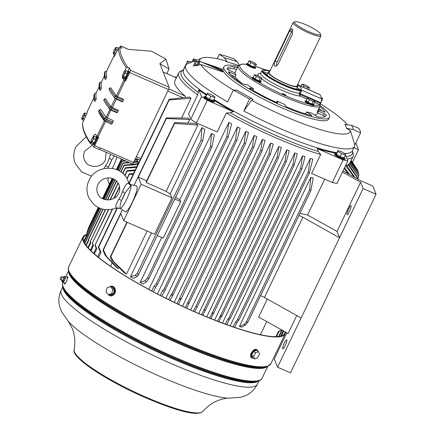 <?xml version="1.0" encoding="UTF-8"?>
<svg xmlns="http://www.w3.org/2000/svg" width="435" height="435" viewBox="0 0 435 435"><rect width="100%" height="100%" fill="white"/><g stroke="black" fill="none" stroke-linecap="round" stroke-linejoin="round"><path stroke-width="0.65" d="M65.065 283.223L64.956 283.941M67.974 277.062L67.566 277.595M284.974 331.731A111.469 19.548 -154.4 0 1 284.626 333.558A111.469 19.548 -154.4 0 1 194.467 311.661A111.469 19.548 -154.4 0 1 83.574 237.233A111.469 19.548 -154.4 0 1 86.788 234.829M87.027 234.334A112.083 19.657 25.6 0 0 83.02 236.966A112.083 19.657 25.6 0 0 194.521 311.808A112.083 19.657 25.6 0 0 285.181 333.824A112.083 19.657 25.6 0 0 285.534 332.041M110.533 295.903L115.585 291.749L112.447 286.241M256.672 349.495L254.285 349.528L250.745 353.693L251.397 357.809M347.097 159.047A96.69 16.954 25.6 0 0 353.117 156.399A96.69 16.954 25.6 0 0 353.03 153.006L352.301 151.032M260.418 334.716L266.72 321.563M296.741 315.522L288.133 333.487L258.64 317.061L267.28 299.024M239.38 326.446A96.69 16.954 25.6 0 0 241.784 327.115L245.579 324.956L247.934 322.014L246.286 322.063L309.671 189.763L310.813 177.36L239.38 326.446L244.035 324.483A109.952 19.281 25.6 0 0 245.579 324.956M247.934 322.014L310.867 190.666L313.211 178.024A96.69 16.954 -154.4 0 1 310.813 177.36M342.427 172.086L360.615 182.216L337.038 231.425L307.54 214.999A96.69 16.954 -154.4 0 1 300.009 213.335M307.54 214.999L324.695 179.187M311.601 173.44L320.682 154.485L318.284 151.418L317.197 148.542L343.123 159.922A110.849 19.439 25.6 0 0 347.81 160.852L336.984 183.45A110.849 19.439 -154.4 0 1 332.296 182.526L311.601 173.44M206.255 95.167A93.661 16.427 -154.4 0 1 198.877 89.855L201.557 96.646A110.849 19.439 25.6 0 0 207.321 100.306L233.247 111.686L230.262 112.774L226.271 113.035A96.69 16.954 25.6 0 0 320.682 154.485M226.271 113.035L217.19 131.99L196.495 122.904A110.849 19.439 -154.4 0 1 190.726 119.244L188.589 113.829L197.669 94.873L198.877 89.855M269.026 153.702L270.32 154.267L273.24 144.164A96.69 16.954 -154.4 0 1 271.946 143.599A96.69 16.954 -154.4 0 1 270.652 143.028L269.026 153.702L195.935 306.251L197.131 306.958A109.62 19.222 25.6 0 1 196.479 306.67A109.62 19.222 25.6 0 1 195.821 306.381L195.935 306.251M260.005 334.624L259.923 334.412A96.69 16.954 -154.4 0 1 258.754 334.352M348.859 164.821L349.501 163.489L358.761 176.773L358.005 178.355M358.761 176.773L349.854 163.087A96.69 16.954 -154.4 0 1 349.501 163.489M347.021 166.192L347.826 164.517L358.021 178.736L357.842 179.1M358.021 178.736L357.994 178.171L348.451 164.229A96.69 16.954 -154.4 0 1 347.826 164.517M355.009 177.523L346.162 164.985A96.69 16.954 -154.4 0 1 345.798 165.05M230.12 325.837L310.334 158.416L308.274 171.966L237.423 319.845L238.935 319.937L236.983 322.476L234.628 327.392M308.274 171.966L309.426 172.809L312.781 159.194A96.69 16.954 -154.4 0 1 310.334 158.416M222.437 323.053L302.575 155.795L300.661 168.247L228.989 317.838L227.717 319.246L225.373 324.14M300.661 168.247L301.83 169.074L305.055 156.654A96.69 16.954 -154.4 0 1 302.575 155.795M214.64 320.068L294.723 152.924L292.929 164.56L220.627 315.467L217.527 321.193M292.929 164.56L294.125 165.322L297.23 153.859A96.69 16.954 -154.4 0 1 294.723 152.924M206.739 316.887L286.779 149.83L285.077 160.906L212.323 312.749L213.721 313.108L286.306 161.608L289.313 150.836A96.69 16.954 -154.4 0 1 286.779 149.83M198.746 313.521L278.753 146.53L277.106 157.285L204.097 309.676L205.44 310.139L205.233 310.432A109.62 19.222 25.6 0 1 203.917 309.872L204.097 309.676M277.106 157.285L278.373 157.921L281.315 147.601A96.69 16.954 -154.4 0 1 278.753 146.53M351.208 160.379L356.482 168.361M351.154 160.504L357.891 170.558L351.192 160.423M357.891 170.558L357.69 170.977M350.871 161.086L358.717 172.717L358.348 173.489M358.717 172.717L350.98 160.858M350.338 162.097L358.989 174.767L358.451 175.892M358.989 174.767L350.784 162.103M283.734 331.04L281.374 335.978M281.412 335.961L283.767 331.057M283.158 330.72L280.526 336.206M280.749 336.157L283.31 330.801M345.553 165.561L354.079 177.007M282.532 330.372L281.483 330.714L278.699 336.521M281.483 330.714A109.62 19.222 25.6 0 0 281.929 330.589L282.549 330.377M279.107 336.467L281.929 330.589M309.426 172.809L238.935 319.937M237.423 319.845L235.482 321.971L233.127 326.881M235.482 321.971A109.62 19.222 25.6 0 0 236.983 322.476M228.989 317.838L230.479 317.99L301.83 169.074M227.717 319.246A109.62 19.222 25.6 0 0 229.163 319.769L230.479 317.99M226.814 324.662L229.163 319.769M220.627 315.467L222.067 315.723L294.125 165.322M219.865 316.316A109.62 19.222 25.6 0 0 221.257 316.843L222.067 315.723M218.919 321.726L221.257 316.843M209.599 318.056L212.323 312.749M285.077 160.906L286.306 161.608M211.932 313.189A109.62 19.222 25.6 0 0 213.275 313.727L213.721 313.108M210.942 318.594L213.275 313.727M203.917 309.872L201.59 314.733M278.373 157.921L205.44 310.139M202.906 315.288L205.233 310.432M190.66 309.976L270.652 143.028M183.418 70.122L181.428 70.785A96.69 16.954 25.6 0 0 178.725 72.841A96.69 16.954 25.6 0 0 197.669 94.873M185.511 97.451L185.082 96.037A96.69 16.954 -154.4 0 1 174.886 80.861L178.725 72.841M197.914 125.035A96.69 16.954 -154.4 0 1 195.304 123.328L174.62 122.61L146.1 182.134L146.263 182.542L166.126 191.373L197.914 125.035L174.576 123.442L174.62 122.61M172.004 197.816L154.539 234.269L123.67 220.719L141.136 184.266L172.004 197.816L170.161 193.939A96.69 16.954 -154.4 0 1 166.126 191.373M170.161 193.939L201.949 127.596L201.052 140.26L137.308 273.305L138.433 274.86L137.204 276.366L133.349 278.433A96.69 16.954 25.6 0 1 130.516 276.687L151.483 232.926M201.052 140.26L202.802 140.51L204.776 129.347A96.69 16.954 -154.4 0 1 201.949 127.596M174.761 199.029L180.715 201.644L179.791 199.747A96.69 16.954 -154.4 0 1 175.604 197.272M179.791 199.747L211.573 133.404L210.475 146.59L147.541 277.943L148.58 279.172L211.97 146.867L214.346 135.008A96.69 16.954 -154.4 0 1 211.573 133.404M147.541 277.943L144.871 280.744L140.146 282.494A96.69 16.954 25.6 0 0 142.914 284.099L146.611 281.711L148.58 279.172M140.146 282.494L161.733 237.428M147.133 231.018L126.482 274.121L113.269 261.256L110.833 256.487L110.251 256.96L126.933 222.149M113.269 261.256A109.952 19.281 25.6 0 1 111.833 260.25L123.872 272.413A96.69 16.954 25.6 0 0 126.482 274.121M118.826 267.389L118.249 268.585L106.412 256.318L103.427 249.924L102.981 250.207L122.338 209.806M106.412 256.318A109.952 19.281 25.6 0 1 105.292 255.47L116.194 267.123A96.69 16.954 25.6 0 0 118.249 268.585M146.715 180.857L138.314 177.11L166.36 118.57L189.682 119.5A96.69 16.954 -154.4 0 1 187.621 118.037L166.371 117.907L134.051 185.364M189.682 119.5L188.002 123.013M182.488 306.251L262.468 139.325L260.815 150.211L187.887 302.428L189.127 303.103L186.653 308.165M260.815 150.211L262.142 150.717L265.078 140.527A96.69 16.954 -154.4 0 1 262.468 139.325M174.228 302.341L254.203 135.421L252.49 146.758L177.05 303.69M252.49 146.758L253.844 147.199L256.84 136.688A96.69 16.954 -154.4 0 1 254.203 135.421M165.876 298.236L245.857 131.305L244.046 143.338L171.988 293.739L173.13 294.62L170.172 300.367M244.046 143.338L245.432 143.713L248.521 132.642A96.69 16.954 -154.4 0 1 245.857 131.305M157.426 293.924L237.423 126.96L235.487 139.95L164.136 288.867L165.235 289.846L161.825 296.191M235.487 139.95L236.906 140.26L240.115 128.368A96.69 16.954 -154.4 0 1 237.423 126.96M148.857 289.384L228.881 122.36L226.82 136.546L156.328 283.674L157.405 284.713L228.255 136.84L231.61 123.855A96.69 16.954 -154.4 0 1 228.881 122.36M169.144 99.289L169.188 99.941L191.025 98.315A96.69 16.954 -154.4 0 1 189.388 97.038L169.144 99.289L128.934 183.217M191.025 98.315L181.612 117.961M112.181 262.876L110.555 266.269M133.594 162.413L138.161 162.048A96.69 16.954 -154.4 0 1 137.89 161.374L133.893 161.782M138.161 162.048L137.329 163.788M134.616 160.27L137.58 160.036A96.69 16.954 -154.4 0 1 137.552 159.466L134.877 159.727M137.58 160.036L136.889 161.477M137.465 158.992L137.221 159.498M109.31 184.32L107.657 180.128L108.723 177.904M103.873 168.573L107.88 161.94L110.691 154.294M114.497 155.964L111.616 160.172L107.836 168.062M109.457 157.872L111.616 160.172A8.896 1.626 -66.3 0 1 108.326 167.04L105.656 165.8M124.992 77.957A3.284 0.598 -66.3 0 0 124.899 78.996L125.661 80.932L129.679 72.547L168.486 89.583A2.055 0.375 113.7 0 0 169.166 87.277L159.846 63.662L165.958 59.111L151.402 51.194L128.374 49.378L120.816 46.056L121.691 48.285L119.864 47.48L118.494 47.98L114.09 56.713M168.486 89.583L133.556 162.489A2.055 0.375 113.7 0 1 132.539 163.886L99.43 149.352M129.679 72.547A2.055 0.375 -66.3 0 0 130.359 70.242L129.483 68.018L127.711 71.71M124.736 70.943L126.286 67.719L127.651 67.213L129.483 68.018M118.13 111.191L118.315 110.267L111.099 106.928A387.319 67.925 -154.4 0 1 105.754 98.837L104.346 98.979L103.726 100.267A388.547 68.137 -154.4 0 0 108.358 107.401A388.547 68.137 -154.4 0 0 109.098 108.402L111.132 109.674L111.746 108.391L118.13 111.191L117.091 112.817L110.876 110.088L111.132 109.674M113.6 96.467L114.383 97.543A387.319 67.925 25.6 0 0 115.117 98.544L122.333 101.882L122.752 101.545L123.556 99.332L116.341 95.994A387.319 67.925 -154.4 0 1 110.996 87.903L109.582 88.044L108.968 89.333A388.547 68.137 -154.4 0 0 113.6 96.467A388.547 68.137 -154.4 0 0 114.334 97.467L116.373 98.74L116.988 97.456L123.366 100.251M125.661 80.932L123.986 80.024L116.341 95.994L114.954 96.178L116.988 97.456M91.073 141.206L90.377 142.664L90.447 143.632L92.698 144.784L93.579 147.008A2.055 0.375 -66.3 0 0 93.628 147.068A2.055 0.375 -66.3 0 0 94.645 145.671L98.658 137.286L96.989 136.378A387.319 67.925 -154.4 0 1 95.472 134.284L95.33 134.17M98.952 111.833L99.039 112.855A387.319 67.925 25.6 0 0 104.384 120.946L111.599 124.29L112.241 123.284M99.425 110.175A388.14 68.067 -154.4 0 0 104.791 118.298A1.849 0.326 -154.4 0 0 106.586 119.397L112.801 122.126L113.334 120.669L106.118 117.33A387.319 67.925 -154.4 0 1 100.773 109.239L99.425 110.175L99.055 110.011L98.533 111.104A388.547 68.137 -154.4 0 0 103.943 119.293A2.055 0.359 -154.4 0 0 105.939 120.517L106.461 119.424L112.839 122.224L112.317 123.317L105.939 120.517M133.556 162.489L100.289 147.884L99.169 149.504L93.628 147.068M90.377 142.664A387.319 67.925 -154.4 0 1 82.59 122.926L87.071 113.002A387.319 67.925 -154.4 0 1 87.228 111.648L87.239 111.626M93.302 136.557L93.601 136.356M95.472 134.284C94.993 133.904 94.313 134.567 93.433 136.28M108.358 107.401L109.141 108.478A387.319 67.925 25.6 0 0 109.876 109.479L110.876 110.088L106.586 119.397M122.409 76.511L122.469 77.93A387.319 67.925 25.6 0 0 123.986 80.024M114.911 55.419L114.231 55.294A387.319 67.925 25.6 0 0 114.073 56.648L114.149 56.686M104.688 78.496A388.547 68.137 -154.4 0 1 104.547 72.656L105.161 71.367A388.547 68.137 25.6 0 0 105.308 77.207L104.688 78.496L105.498 79.616L106.722 77.066A387.319 67.925 -154.4 0 1 106.58 71.258L106.586 71.242M101.48 88A387.319 67.925 -154.4 0 1 101.339 82.193L104.373 75.859L101.339 82.193L99.925 82.302A388.547 68.137 25.6 0 0 100.066 88.147L101.48 88L100.257 90.551L99.452 89.436L100.066 88.147M96.113 93.095L94.683 93.237A388.547 68.137 25.6 0 0 94.83 99.082L94.21 100.371L95.02 101.491L96.244 98.935A387.319 67.925 -154.4 0 1 96.102 93.128L99.131 86.799M84.243 113.247A3.23 0.593 -66.3 0 0 82.9 115.346A3.23 0.593 -66.3 0 0 81.862 118.211A3.23 0.593 -66.3 0 0 81.834 118.989A3.23 0.593 -66.3 0 0 82.161 118.972A3.23 0.593 -66.3 0 0 83.504 116.868A3.23 0.593 -66.3 0 0 84.542 114.008A3.23 0.593 -66.3 0 0 84.395 113.154A3.23 0.593 -66.3 0 0 84.243 113.247L85.293 113.024L84.542 114.008L84.803 115.438L85.934 115.933M85.293 113.024L86.864 113.709M84.803 115.438L83.504 116.868L83.215 118.75L82.161 118.972L82.123 119.641L83.808 120.381M81.834 118.989L82.123 119.641M83.215 118.75L84.352 119.244M120.816 46.056A2.055 0.375 -66.3 0 0 120.767 46.001A2.055 0.375 -66.3 0 0 119.75 47.399L119.734 47.431M106.591 71.226L105.172 71.324L104.558 72.602M106.722 77.066L105.308 77.207M101.355 82.161L99.93 82.258L99.316 83.536L99.925 82.302M99.452 89.436A388.547 68.137 -154.4 0 1 99.305 83.591L99.31 83.558M96.244 98.935L94.83 99.082M94.21 100.371A388.547 68.137 -154.4 0 1 94.063 94.525L94.08 94.477M115.677 47.632A3.23 0.593 -66.3 0 0 114.34 49.737A3.23 0.593 -66.3 0 0 113.301 52.597A3.23 0.593 -66.3 0 0 113.269 53.374A3.23 0.593 -66.3 0 0 113.6 53.358A3.23 0.593 -66.3 0 0 114.938 51.259A3.23 0.593 -66.3 0 0 115.976 48.394A3.23 0.593 -66.3 0 0 115.83 47.54A3.23 0.593 -66.3 0 0 115.677 47.632L116.732 47.41L115.976 48.394L116.237 49.824L114.938 51.259L114.65 53.135L115.786 53.635M116.237 49.824L117.374 50.324M116.732 47.41L118.418 48.149M114.65 53.135L113.6 53.358L113.557 54.027L115.242 54.766M113.269 53.374L113.557 54.027M165.958 59.111L169.052 69.067L159.846 63.662M166.877 73.607L169.052 69.067M125.003 77.963A4.105 0.75 -66.3 0 0 125.106 78.773L125.845 79.094A4.105 0.75 -66.3 0 0 127.879 76.304A4.105 0.75 -66.3 0 0 129.146 71.574L128.407 71.253A4.105 0.75 -66.3 0 0 127.743 71.726M125.106 78.773A4.105 0.75 -66.3 0 0 127.14 75.978A4.105 0.75 -66.3 0 0 128.407 71.253M124.84 70.851A3.23 0.593 -66.3 0 0 123.502 72.949A3.23 0.593 -66.3 0 0 122.463 75.815A3.23 0.593 -66.3 0 0 122.431 76.593A3.23 0.593 -66.3 0 0 122.762 76.576A3.23 0.593 -66.3 0 0 124.1 74.472A3.23 0.593 -66.3 0 0 125.139 71.612A3.23 0.593 -66.3 0 0 124.992 70.758A3.23 0.593 -66.3 0 0 124.84 70.851L125.894 70.628L125.139 71.612L125.4 73.042L124.1 74.472L123.812 76.353L125.525 77.104L125.296 77.289A3.404 0.62 -66.3 0 1 124.66 77.811L125.389 78.131A3.404 0.62 -66.3 0 0 127.145 75.657A3.404 0.62 -66.3 0 0 128.227 72.058L127.526 71.753M127.547 71.655L128.178 71.933M125.525 77.104L125.856 76.408A3.404 0.62 -66.3 0 0 126.781 74.488L127.216 73.287A3.404 0.62 -66.3 0 0 127.498 71.884L127.602 71.378L125.894 70.628M125.296 77.289L124.432 77.995L122.719 77.245L122.762 76.576L123.812 76.353M125.856 76.408L126.781 74.488M125.4 73.042L127.112 73.792M127.216 73.287L127.498 71.884M122.431 76.593L122.719 77.245M122.752 101.545L116.373 98.74M109.582 88.044A388.547 68.137 25.6 0 0 114.954 96.178M104.346 98.979A388.547 68.137 25.6 0 0 109.712 107.113L111.746 108.391M117.51 112.48L111.295 109.75M99.055 110.011A388.547 68.137 25.6 0 0 104.465 118.2A2.055 0.359 25.6 0 0 106.461 119.424M82.59 122.926L82.492 123.328C82.394 129.026 85.048 135.802 90.453 143.637M93.329 143.468L92.698 144.784M96.874 136.231A3.284 0.598 -66.3 0 0 96.276 137.324M93.569 143.572A4.105 0.75 -66.3 0 0 93.672 144.382L94.411 144.708A4.105 0.75 -66.3 0 0 96.439 141.919A4.105 0.75 -66.3 0 0 97.712 137.188L96.972 136.867A4.105 0.75 -66.3 0 0 96.304 137.34M93.672 144.382A4.105 0.75 -66.3 0 0 95.7 141.592A4.105 0.75 -66.3 0 0 96.972 136.867M93.405 136.465A3.23 0.593 -66.3 0 0 92.062 138.564A3.23 0.593 -66.3 0 0 91.024 141.429A3.23 0.593 -66.3 0 0 90.997 142.201A3.23 0.593 -66.3 0 0 91.323 142.191A3.23 0.593 -66.3 0 0 92.666 140.086A3.23 0.593 -66.3 0 0 93.704 137.226A3.23 0.593 -66.3 0 0 93.558 136.373A3.23 0.593 -66.3 0 0 93.405 136.465L94.455 136.237L93.704 137.226L93.965 138.656L92.666 140.086L92.378 141.962L94.09 142.718L93.857 142.903A3.404 0.62 -66.3 0 1 93.226 143.425L93.949 143.74A3.404 0.62 -66.3 0 0 95.711 141.272A3.404 0.62 -66.3 0 0 96.787 137.672L96.091 137.368M96.108 137.27L96.739 137.547M94.09 142.718L94.422 142.022A3.404 0.62 -66.3 0 0 95.341 140.103L95.776 138.901A3.404 0.62 -66.3 0 0 96.064 137.498L96.168 136.987L94.455 136.237M93.857 142.903L92.998 143.61L91.285 142.859L91.323 142.191L92.378 141.962M94.422 142.022L95.341 140.103M93.965 138.656L95.673 139.407M95.776 138.901L96.064 137.498M90.997 142.201L91.285 142.859M141.136 184.266L138.314 177.11M103.427 249.924L120.848 213.563L123.67 220.719M127.221 222.274L110.833 256.487M111.833 260.25L110.251 256.96M105.292 255.47L102.981 250.207M166.36 118.57L166.371 117.907M128.613 182.499L130.582 184.614L136.595 185.914A14.165 2.588 113.7 0 1 137.02 186.338A14.165 2.588 113.7 0 1 132.735 201.351A14.165 2.588 113.7 0 1 125.215 211.834L120.457 208.479L116.477 208.06C103.802 212.073 94.444 208.311 88.403 196.772C86.326 191.231 86.538 185.745 89.034 180.318C95.858 163.897 122.485 164.332 128.118 181.096L128.613 182.499L128.347 183.113L131.011 185.99C129.271 187.36 127.205 189.899 124.807 193.602L121.517 200.47C120.087 204.76 119.685 207.375 120.316 208.316L120.316 208.316A12.919 2.36 -66.3 0 0 126.59 199.496A12.919 2.36 -66.3 0 0 131.011 185.99L131.533 185.125L130.462 184.592M116.422 207.908L116.428 207.984C115.063 207.294 115.873 204.379 118.847 199.235L121.077 195.375L122.648 191.302C124.573 186.207 126.471 183.478 128.347 183.113M122.648 191.302L124.807 193.602A8.896 1.626 -66.3 0 1 121.517 200.47L118.847 199.235M116.428 207.984L120.316 208.316M130.516 276.687L135.35 275.279L137.308 273.305M138.433 274.86L202.802 140.51M180.715 201.644L163.255 238.097L157.301 235.482M210.475 146.59L211.97 146.867M144.871 280.744A109.952 19.281 25.6 0 0 146.611 281.711M135.35 275.279A109.952 19.281 25.6 0 0 137.204 276.366M174.576 123.442L146.263 182.542M262.142 150.717L189.127 303.103M188.98 303.315A109.62 19.222 25.6 0 1 187.637 302.706L185.315 307.556M187.637 302.706L187.887 302.428M179.9 298.258L181.096 299.035L180.764 299.503A109.62 19.222 25.6 0 1 179.372 298.845M253.844 147.199L181.096 299.035M178.442 304.353L180.764 299.503M245.432 143.713L173.13 294.62M171.988 293.739L171.026 294.794L168.704 299.644M171.026 294.794A109.62 19.222 25.6 0 0 172.494 295.517M236.906 140.26L165.235 289.846M164.136 288.867L162.598 290.547L160.27 295.398M162.598 290.547A109.62 19.222 25.6 0 0 164.153 291.341M151.755 290.939L154.082 286.083L156.328 283.674M226.82 136.546L228.255 136.84M154.082 286.083A109.62 19.222 25.6 0 0 155.735 286.964L157.405 284.713M153.408 291.82L155.735 286.964M98.593 257.428L101.012 252.376L98.701 247.069L117.526 207.767M169.188 99.941L129.141 183.532M117.135 207.843L98.294 247.167L100.137 251.647L97.712 256.71M100.137 251.647A109.62 19.222 25.6 0 0 101.012 252.376M98.294 247.167L98.701 247.069M133.572 173.532L129.173 173.908L126.928 178.595M112.17 209.398L94.999 245.237L96.14 248.146L93.683 253.279M129.173 173.908L129.195 174.478L133.219 174.266M94.999 245.237L112.502 209.327M129.195 174.478L127.085 178.883M96.14 248.146A109.62 19.222 25.6 0 0 96.82 248.766L95.33 245.161M94.368 253.888L96.82 248.766M135.318 169.889L127.063 170.667L124.763 175.468M119.478 186.495L113.763 198.431M108.304 209.817L92.28 243.268L92.932 244.987L90.426 250.217M127.063 170.667L127.112 171.183L134.932 170.694M92.28 243.268L108.603 209.811M127.112 171.183L124.948 175.696M119.56 186.947L114.177 198.186M92.932 244.987A109.62 19.222 25.6 0 0 93.443 245.519L92.563 243.295M90.948 250.734L93.443 245.519M136.9 166.589L125.334 167.758L122.665 173.32M118.054 182.945L109.99 199.785M105.254 209.659L90.355 241.381L105.536 209.692M87.875 247.51L90.447 242.143L90.121 241.251M125.334 167.758L125.41 168.214L136.492 167.437M125.41 168.214L122.871 173.505M118.222 183.217L110.316 199.719M90.447 242.143A109.62 19.222 25.6 0 0 90.823 242.6L90.355 241.381M88.261 247.945L90.823 242.6M138.286 163.685L123.975 165.169L120.778 171.836M116.411 180.949L107.309 199.953M102.867 209.23L88.506 239.196L88.903 239.995A109.62 19.222 25.6 0 1 88.658 239.598L88.506 239.196M88.658 239.598L85.983 245.171M123.975 165.169L124.078 165.566L137.89 164.517M124.078 165.566L121.001 171.988M116.613 181.15L107.597 199.964M103.128 209.289L88.691 239.429M86.25 245.53L88.903 239.995M128.918 162.293L122.98 162.907L119.185 170.825M114.905 179.758L105.357 199.692M101.04 208.702L87.44 237.086L87.674 237.689A109.62 19.222 25.6 0 1 87.538 237.347L87.44 237.086M87.538 237.347L84.705 243.252M122.98 162.907L123.11 163.245L129.858 162.706M123.11 163.245L119.418 170.96M115.128 179.905L105.623 199.747M101.295 208.784L87.571 237.423M84.874 243.535L87.674 237.689M84.064 242.05L99.898 208.278M125.236 160.678L122.262 160.972L118.113 170.259M113.856 179.144L104.172 199.36M122.425 161.254L125.905 160.972M87.038 235.487L83.982 241.871M99.648 208.18L86.962 235.275M122.262 160.972L117.874 170.139M113.617 179.024L103.916 199.268M122.181 159.335L116.95 169.726M112.687 178.627L102.981 198.882M98.723 207.767L86.859 232.529L87.228 233.981L83.732 241.284M87.212 233.943L83.716 241.24M121.914 159.362L117.194 169.829M112.937 178.725L103.225 198.991M98.968 207.881L86.891 233.078M87.506 231.181L98.484 207.647M121.724 159.139L116.705 169.623M112.431 178.54L102.742 198.762M98.245 207.533L87.375 230.833M121.479 159.031L116.455 169.519M112.176 178.453L102.502 198.643M98.201 207.506L88.463 227.94M121.436 159.009L116.406 169.503M112.127 178.437L102.459 198.616M176.827 76.816L174.614 77.006M174.658 77.028L176.817 76.832M108.527 294.767A4.926 4.007 -78.8 0 0 110.447 295.887A4.926 4.007 -78.8 0 0 115.357 291.706A4.926 4.007 -78.8 0 0 112.355 286.225A4.926 4.007 -78.8 0 0 109.511 286.921M112.241 287.138A4.007 3.262 101.2 0 1 114.623 291.553A4.007 3.262 101.2 0 1 110.909 295.028L108.407 294.74L111.768 293.473L112.768 289.395L110.408 286.583L107.048 287.85L106.048 291.928L108.407 294.74M110.408 286.583L112.051 286.91L114.41 289.721L113.41 293.799L110.572 294.87M114.177 289.438A4.007 3.262 -78.8 0 0 112.284 287.187M113.508 293.391A4.007 3.262 -78.8 0 0 114.313 290.129M110.555 294.963A4.007 3.262 -78.8 0 0 113.073 293.924M114.41 289.721L112.768 289.395M113.41 293.799L111.768 293.473M62.934 282.108A3.078 0.566 -66.3 0 0 63.01 282.315A3.078 0.566 -66.3 0 0 63.031 282.331A3.078 0.566 -66.3 0 0 64.755 279.808A3.078 0.566 -66.3 0 0 65.533 276.703A3.078 0.566 -66.3 0 0 65.506 276.693A3.078 0.566 -66.3 0 0 65.353 276.714M60.318 278.416L60.813 277.345L60.318 278.416M60.139 278.797L61.009 276.975L60.139 278.797L60.764 279.863A1.745 0.321 113.7 0 1 60.753 279.841M60.96 276.948L62.156 276.693A1.745 0.321 113.7 0 1 62.227 276.72A1.745 0.321 113.7 0 1 62.238 276.742A1.745 0.321 113.7 0 1 61.765 278.476A1.745 0.321 113.7 0 1 60.835 279.895A1.745 0.321 113.7 0 1 60.764 279.863M62.227 276.72L63.825 277.421A1.745 0.321 113.7 0 1 63.901 277.476A1.745 0.321 113.7 0 1 63.347 279.384A1.745 0.321 113.7 0 1 62.428 280.597A1.745 0.321 113.7 0 1 62.417 280.575M64.173 277.753L64.298 278.389L63.717 279.014A2.762 0.506 -66.3 0 0 64.173 277.753L64.364 276.818A2.762 0.506 -66.3 0 0 64.228 276.486L63.809 276.829A2.762 0.506 -66.3 0 0 63.407 277.427M63.717 279.014L62.993 281.124L63.624 281.701A2.762 0.506 -66.3 0 0 64.211 280.776L64.826 279.498A2.762 0.506 -66.3 0 0 65.283 278.237L65.473 277.307A2.762 0.506 113.7 0 0 65.457 277.09L65.37 276.774M62.151 280.292L61.96 281.228A2.762 0.506 -66.3 0 0 61.977 281.445A2.762 0.506 -66.3 0 0 61.987 281.478A2.762 0.506 -66.3 0 0 62.091 281.559L62.515 281.217A2.762 0.506 -66.3 0 0 63.102 280.292M62.091 281.559L62.722 282.141L63.619 281.701M65.342 276.671L65.473 277.307L65.342 276.671L64.706 276.394L64.364 276.818M65.283 278.242L64.826 279.498M64.298 278.389L64.935 278.666M64.211 280.776L63.624 281.401M62.993 281.124L62.515 281.217M62.091 281.864L61.96 281.228L62.091 281.864M64.228 276.486L64.706 276.394M257.596 350.985A4.926 2.735 122.4 0 0 256.77 349.555A4.926 2.735 122.4 0 0 254.497 349.664A4.926 2.735 122.4 0 0 251.017 353.867A4.926 2.735 122.4 0 0 251.49 357.869A4.926 2.735 122.4 0 0 253.137 358.01M251.724 355.438L253.643 356.477L254.627 358.957L252.61 357.673L251.724 355.438A4.007 2.224 122.4 0 0 252.414 357.374L251.979 357.097A4.007 2.224 -57.6 0 1 252.251 352.519A4.007 2.224 -57.6 0 1 256.28 350.327L256.345 350.371M251.626 355.194L253.578 351.502L256.514 350.3L258.537 351.583L255.595 352.785L253.643 356.477M253.382 351.871A4.007 2.224 122.4 0 0 251.816 354.824M256.22 350.42A4.007 2.224 122.4 0 0 253.871 351.382M254.627 358.957L257.569 357.755L259.521 354.063L258.537 351.583M253.578 351.502L255.595 352.785M191.982 61.977A110.849 19.439 25.6 0 0 187.528 61.096L188.426 63.379M183.162 70.209L187.528 61.096M205.576 96.543A5.747 1.006 25.6 0 0 204.075 96.543A5.747 1.006 25.6 0 0 206.407 98.647A5.747 1.006 25.6 0 0 211.731 101.148A5.747 1.006 25.6 0 0 214.439 101.513A5.747 1.006 25.6 0 0 213.498 100.338M206.174 97.228L205.853 97.897A4.393 0.772 25.6 0 0 210.159 100.273A4.393 0.772 25.6 0 0 213.221 100.925L213.569 100.197A4.393 0.772 25.6 0 0 213.58 100.126M207.229 93.144L207.103 94.036L210.883 96.276L214.781 97.625L214.901 96.728L211.127 94.493L207.229 93.144L205.798 96.298A4.393 0.772 25.6 0 0 205.646 96.401L205.293 97.13A4.393 0.772 25.6 0 0 205.673 97.744L205.978 97.114M204.075 96.543L203.901 96.907A5.747 1.006 25.6 0 0 206.233 99.011A5.747 1.006 25.6 0 0 211.557 101.513A5.747 1.006 25.6 0 0 214.265 101.877L214.439 101.513M233.247 111.686A93.661 16.427 -154.4 0 1 213.623 100.034M207.321 100.306L196.495 122.904M190.726 119.244L201.557 96.646M336.554 153.316A93.661 16.427 -154.4 0 1 333.449 152.756A93.661 16.427 -154.4 0 1 317.197 148.542M191.395 62.205A5.747 1.006 25.6 0 0 190.579 62.341A5.747 1.006 25.6 0 0 190.579 62.531M192.096 61.933L193.455 58.926L193.918 60.084L193.249 61.476M196.979 60.003L193.455 58.926M193.918 60.084L195.103 60.742M355.808 142.93L358.494 149.749L353.862 147.715M352.491 162.288L358.494 149.749M347.81 160.852L345.466 154.903M260.527 295.74A4.105 0.718 25.6 0 1 262.512 296.474A4.105 0.718 25.6 0 1 264.453 297.442L301.123 317.974L277.546 367.183L290.482 372.866L376.058 194.249L372.811 186.028L360.838 180.77L343.019 170.846M277.546 367.183L274.3 358.962L286.85 332.775M344.139 168.514L348.234 173.75M275.91 336.685L278.541 331.193L282.07 330.111M349.713 174.576L344.58 167.595M278.541 331.193A109.62 19.222 25.6 0 0 279.183 331.133L282.195 330.181M276.529 336.674L279.183 331.133M337.038 231.425L339.545 237.782L363.122 188.572L376.058 194.249M298.948 215.542A4.105 0.718 -154.4 0 1 300.933 216.282A4.105 0.718 -154.4 0 1 302.874 217.244L339.545 237.782L301.123 317.974M360.615 182.216L363.122 188.572M346.945 214.569A4.926 0.903 113.7 0 1 348.397 209.431A4.926 0.903 113.7 0 1 351.023 205.684A4.926 0.903 113.7 0 1 351.137 205.82A4.926 0.903 113.7 0 1 349.686 210.959A4.926 0.903 113.7 0 1 347.059 214.705A4.926 0.903 113.7 0 1 346.945 214.569M282.674 348.712A4.926 0.903 113.7 0 1 284.126 343.574A4.926 0.903 113.7 0 1 286.752 339.827A4.926 0.903 113.7 0 1 286.866 339.963A4.926 0.903 113.7 0 1 285.414 345.102A4.926 0.903 113.7 0 1 282.793 348.848A4.926 0.903 113.7 0 1 282.674 348.712M332.296 182.526L343.123 159.922M336.25 153.908A5.747 1.006 25.6 0 0 334.743 153.914L334.569 154.278A5.747 1.006 25.6 0 0 336.907 156.377A5.747 1.006 25.6 0 0 342.231 158.878A5.747 1.006 25.6 0 0 344.939 159.243L345.113 158.878A5.747 1.006 25.6 0 0 344.172 157.709M334.743 153.914A5.747 1.006 25.6 0 0 337.081 156.013A5.747 1.006 25.6 0 0 342.405 158.514A5.747 1.006 25.6 0 0 345.113 158.878M336.842 154.594L336.527 155.262A4.393 0.772 25.6 0 0 340.833 157.639A4.393 0.772 25.6 0 0 343.889 158.291L344.237 157.562A4.393 0.772 25.6 0 0 344.254 157.492M337.897 150.51L337.777 151.402L341.551 153.642L345.455 154.99L345.575 154.099L341.796 151.858L337.897 150.51L336.467 153.664A4.393 0.772 25.6 0 0 336.315 153.767L335.967 154.496A4.393 0.772 25.6 0 0 336.347 155.116L336.652 154.479M336.315 153.767A4.393 0.772 25.6 0 0 336.413 154.082L337.391 154.92A4.393 0.772 25.6 0 0 339.142 155.958L341.198 156.921A4.393 0.772 25.6 0 0 343.014 157.546L344.058 157.905L345.455 154.99M337.391 154.92L339.142 155.958M336.467 153.664L336.413 154.082M341.198 156.921L343.014 157.546M337.777 151.402L336.38 154.322M341.551 153.642L340.154 156.556M244.035 324.483L246.286 322.063M310.867 190.666L309.671 189.763M217.152 58.741L219.305 54.255L224.27 57.724A85.396 14.975 -154.4 0 1 237.358 61.732L233.649 58.643A93.607 16.416 25.6 0 0 219.305 54.255M360.593 132.941A93.607 16.416 25.6 0 0 358.777 128.33L351.502 125.302A85.396 14.975 -154.4 0 1 353.16 129.51L360.593 132.941L354.829 144.969A93.607 16.416 25.6 0 1 354.536 146.318L352.377 150.825A93.607 16.416 -154.4 0 1 344.476 153.446M249.554 98.946L251.865 98.495A85.396 14.975 -154.4 0 1 237.118 90.284L233.388 89.942A93.607 16.416 25.6 0 0 249.554 98.946L243.79 110.974A93.607 16.416 25.6 0 0 335.858 147.628A93.607 16.416 25.6 0 0 354.536 146.318M233.388 89.942L227.625 101.969A93.607 16.416 25.6 0 1 185.696 65.424L183.336 70.209M238.565 65.457A78.778 13.817 -154.4 0 0 227.516 62.102L224.585 60.525A83.346 14.616 25.6 0 0 216.423 58.594A83.346 14.616 25.6 0 0 201.786 58.111L187.936 63.57A93.607 16.416 25.6 0 0 185.696 65.424M201.786 58.111A83.346 14.616 25.6 0 0 199.534 61.253A3.078 0.566 -66.3 0 1 199.687 61.232L221.861 70.965A3.078 0.566 113.7 0 1 221.926 71.661M201.807 62.161L221.627 68.877L222.845 71.971L200.758 64.467A83.346 14.616 25.6 0 0 233.339 90.05M200.758 64.467L193.205 66.049L194.69 63.972M221.627 68.877L221.154 69.861A6.568 1.202 -66.3 0 0 220.844 70.519M243.79 110.974L251.517 100.316L252.969 99.713L251.865 98.495M251.517 100.316A83.346 14.616 25.6 0 0 333.487 132.947A83.346 14.616 25.6 0 0 350.382 130.582L354.829 144.969M329.512 117.298L328.642 119.119A58.507 10.261 -154.4 0 1 316.968 119.94A58.507 10.261 -154.4 0 1 256.084 95.232A58.507 10.261 -154.4 0 1 223.117 68.561L223.992 66.74A58.507 10.261 25.6 0 0 256.96 93.405A58.507 10.261 25.6 0 0 317.838 118.119A58.507 10.261 25.6 0 0 329.512 117.298A58.507 10.261 25.6 0 0 320.04 105.455M238.021 66.43A58.507 10.261 25.6 0 0 235.661 65.924A58.507 10.261 25.6 0 0 223.992 66.74M318.545 111.208L324.298 113.736A2.055 0.359 -154.4 0 1 326.348 115.079A54.81 9.613 -154.4 0 1 326.179 115.705A54.81 9.613 -154.4 0 1 318.735 117.037A2.055 0.359 -154.4 0 1 318.605 117.015A2.055 0.359 -154.4 0 1 315.995 115.868L311.362 112.926A45.985 8.064 -154.4 0 1 309.046 112.529A45.985 8.064 -154.4 0 1 306.441 111.953L311.074 114.894A2.055 0.359 -154.4 0 1 311.754 115.552A2.055 0.359 -154.4 0 1 311.34 115.579A2.055 0.359 -154.4 0 1 311.188 115.547A54.81 9.613 -154.4 0 1 287.763 107.45A2.055 0.359 -154.4 0 1 285.501 106.064L284.887 104.509A45.985 8.064 -154.4 0 1 277.128 101.105L277.742 102.655A2.055 0.359 -154.4 0 1 277.742 102.731A2.055 0.359 -154.4 0 1 277.334 102.763A2.055 0.359 -154.4 0 1 275.861 102.225A54.81 9.613 -154.4 0 1 250.337 88.827A2.055 0.359 -154.4 0 1 249.478 88.06A2.055 0.359 -154.4 0 1 249.886 88.033L253.648 88.778A45.985 8.064 -154.4 0 1 247.591 84.934L243.828 84.189A2.055 0.359 -154.4 0 1 241.05 82.933A54.81 9.613 -154.4 0 1 228.386 72.074A2.055 0.359 -154.4 0 1 228.348 71.933A2.055 0.359 -154.4 0 1 230.006 72.34L235.939 74.945A45.985 8.064 -154.4 0 1 235.139 72.911L229.207 70.307A2.055 0.359 -154.4 0 1 227.157 68.958A54.81 9.613 -154.4 0 1 227.32 68.338A54.81 9.613 -154.4 0 1 234.764 67.006A2.055 0.359 -154.4 0 1 237.26 68.023M319.801 106.597A54.81 9.613 -154.4 0 1 325.119 111.964A2.055 0.359 -154.4 0 1 325.157 112.105A2.055 0.359 -154.4 0 1 324.749 112.132A2.055 0.359 -154.4 0 1 323.499 111.703L318.518 109.517M351.502 125.302L344.884 124.443A78.778 13.817 -154.4 0 1 346.418 128.32L350.382 130.582M347.478 124.78A83.346 14.616 25.6 0 0 320.301 103.775M227.516 62.102L224.27 57.724M237.358 61.732L239.109 64.929M353.16 129.51L346.418 128.32M318.463 109.392A45.985 8.064 25.6 0 1 318.572 111.159A45.985 8.064 25.6 0 1 317.126 112.186L319.747 106.722L320.35 103.416L313.537 100.42M318.572 111.159L317.349 113.709A45.985 8.064 -154.4 0 1 314.57 114.965M299.71 85.684L320.035 94.645A3.284 0.598 113.7 0 1 320.111 94.738L321.791 98.995A3.284 0.598 113.7 0 1 320.698 102.682L320.35 103.416M321.242 97.598L322.455 98.131L322.259 99.947L320.106 103.998M320.551 102.997L320.861 103.138M321.764 99.729L322.259 99.947M313.82 105.063C316.762 105.482 318.801 105.39 319.926 104.786L314.57 102.437M308.475 98.196L300.433 94.667L300.025 96.053L306.909 99.077M314.13 105.08L313.956 105.449A4.926 0.865 -154.4 0 1 309.97 104.482A4.926 0.865 -154.4 0 1 309.274 104.161A4.926 0.865 -154.4 0 1 305.065 101.192L305.245 100.822A4.926 0.865 25.6 0 0 310.144 104.112A4.926 0.865 25.6 0 0 314.13 105.08A4.926 0.865 25.6 0 0 313.515 104.231M261.076 81.791L260.902 82.155A4.926 0.865 -154.4 0 1 257.596 81.475A4.926 0.865 -154.4 0 1 256.916 81.187A4.926 0.865 -154.4 0 1 252.006 77.925A4.926 0.865 -154.4 0 1 252.017 77.898L252.191 77.533A4.926 0.865 25.6 0 0 257.09 80.823A4.926 0.865 25.6 0 0 261.076 81.791A4.926 0.865 25.6 0 0 260.467 80.943M255.595 67.903L255.421 68.268A4.926 0.865 -154.4 0 1 251.435 67.3A4.926 0.865 -154.4 0 1 246.667 64.396A4.926 0.865 -154.4 0 1 246.536 64.01L246.71 63.646A4.926 0.865 25.6 0 0 251.609 66.936A4.926 0.865 25.6 0 0 255.595 67.903A4.926 0.865 25.6 0 0 254.986 67.055M284.311 95.031A2.055 0.359 -154.4 0 1 282.266 93.661A2.055 0.359 -154.4 0 1 283.93 94.063A2.055 0.359 -154.4 0 1 285.969 95.434A2.055 0.359 -154.4 0 1 284.311 95.031M303.179 87.245L303.858 85.836L307.659 87.576L309.492 87.707L307.523 86.103L303.722 84.363L301.89 84.232L303.858 85.836M307.012 88.925L307.659 87.576M300.917 86.255L301.89 84.232M308.578 89.615L309.492 87.707M299.971 85.836L299.465 85.505M297.594 84.553A20.733 3.638 -154.4 0 1 301.21 88.952A20.733 3.638 -154.4 0 1 284.441 84.874A20.733 3.638 -154.4 0 1 263.817 71.03A20.733 3.638 -154.4 0 1 269.852 71.188M301.319 91.785L300.737 90.746L301.58 90.121L301.319 91.785L299.889 93.547L320.698 102.682M261.674 78.811A24.632 4.317 -154.4 0 0 300.025 96.053L299.03 93.275L300.737 90.746A22.582 3.958 25.6 0 1 276.943 82.09A22.582 3.958 25.6 0 1 261.979 70.6L260.755 73.151A22.582 3.958 -154.4 0 0 275.214 84.374A22.582 3.958 -154.4 0 0 299.03 93.275L299.889 93.547L300.433 94.667M267.786 73.118A20.733 3.638 25.6 0 0 264.366 72.64M299.617 89.528A20.733 3.638 25.6 0 0 297.371 87.381M266.258 74.499A17.449 3.061 -154.4 0 1 267.188 74.369M296.811 88.561A17.449 3.061 -154.4 0 1 297.252 89.273M306.256 100.762A4.926 0.865 25.6 0 0 305.245 100.822M306.142 101.35L306.061 101.311A4.007 0.701 -154.4 0 1 306.071 101.219L306.283 100.779M314.973 101.594L313.564 104.128A4.007 0.701 25.6 0 0 313.564 104.128L312.102 104.025A4.007 0.701 25.6 0 0 313.564 104.139L313.303 104.688A4.007 0.701 -154.4 0 1 309.834 103.796A4.007 0.701 -154.4 0 1 306.104 101.431L307.366 98.12L309.334 99.724L313.14 101.458L314.973 101.594L313.004 99.99L309.203 98.25L307.366 98.12M306.061 101.311L306.305 100.8M308.491 102.448A4.007 0.701 25.6 0 0 311.536 103.84L308.116 102.274L306.452 100.92M306.37 100.882A4.007 0.701 25.6 0 0 307.915 102.116M312.102 104.025L311.536 103.84M308.116 102.274L309.334 99.724M311.917 104.014L313.14 101.458M253.208 77.473A4.926 0.865 25.6 0 0 252.191 77.533M253.094 78.061L253.007 78.023A4.007 0.701 -154.4 0 1 253.018 77.93L253.23 77.49M260.511 80.85A4.007 0.701 25.6 0 0 260.516 80.839L259.048 80.736A4.007 0.701 25.6 0 0 260.511 80.85L260.25 81.394A4.007 0.701 -154.4 0 1 256.78 80.508A4.007 0.701 -154.4 0 1 253.056 78.137L254.312 74.825L256.286 76.429L260.087 78.169L261.919 78.3L259.951 76.696L256.15 74.961L254.312 74.825M253.007 78.023L253.252 77.512M255.443 79.159A4.007 0.701 25.6 0 0 258.482 80.546L255.062 78.985L256.286 76.429M253.317 77.593A4.007 0.701 25.6 0 0 254.867 78.822L253.398 77.631M259.048 80.736L260.087 78.169M258.863 80.72L258.482 80.546M261.919 78.3L260.516 80.839M247.727 63.586A4.926 0.865 25.6 0 0 246.71 63.646M247.613 64.173L247.526 64.135A4.007 0.701 -154.4 0 1 247.537 64.043L247.749 63.602M255.03 66.963A4.007 0.701 25.6 0 0 255.035 66.952L253.567 66.849A4.007 0.701 25.6 0 0 255.03 66.963L254.769 67.507A4.007 0.701 -154.4 0 1 251.299 66.62A4.007 0.701 -154.4 0 1 247.575 64.255L248.836 60.943L250.805 62.548L254.605 64.282L256.438 64.413L254.47 62.809L250.669 61.074L248.836 60.943M247.526 64.135L247.776 63.624M249.962 65.272A4.007 0.701 25.6 0 0 253.001 66.658L249.581 65.098L247.917 63.744M247.836 63.706A4.007 0.701 25.6 0 0 249.385 64.935M253.567 66.849L254.605 64.282M255.035 66.952L256.438 64.413M253.382 66.832L253.001 66.658M249.581 65.098L250.805 62.548M235.939 74.945L235.069 76.767L230.914 74.945M242.322 83.64A45.985 8.064 -154.4 0 1 235.069 76.767M253.648 88.778L252.904 90.333M276.464 102.486L277.128 101.105M306.441 111.953L305.571 113.78A45.985 8.064 -154.4 0 1 302.417 112.942M305.571 113.78L306.104 114.117M236.39 69.845A2.055 0.359 25.6 0 0 233.894 68.828A54.81 9.613 25.6 0 0 227.374 69.252M321.715 110.92A54.81 9.613 25.6 0 0 318.931 108.418M325.255 116.607A2.055 0.359 25.6 0 0 323.428 115.558L317.675 113.029M198.49 65.266A3.078 0.566 -66.3 0 0 199.486 62.917A3.078 0.566 -66.3 0 0 199.687 61.232M199.067 63.88A2.762 0.506 -66.3 0 0 199.496 62.645L198.463 65.179A2.762 0.506 113.7 0 1 198.403 65.293M199.496 62.645L199.649 61.775A2.762 0.506 -66.3 0 0 199.632 61.629A2.762 0.506 -66.3 0 0 199.621 61.585M198.866 60.895L198.545 61.286A2.762 0.506 -66.3 0 0 198.371 61.03L199.502 61.172L199.649 61.775L199.502 61.172M198.371 61.03L197.92 61.455A2.762 0.506 -66.3 0 0 197.588 61.966M198.545 61.286L198.539 62.76L199.176 63.037M196.642 65.777L196.756 65.669A2.762 0.506 -66.3 0 0 197.05 65.239A2.762 0.506 -66.3 0 0 197.359 64.69L197.381 65.593M197.359 64.69L197.958 63.396A2.762 0.506 -66.3 0 0 198.387 62.156M198.539 62.76L197.958 63.396M197.251 65.533L196.756 65.669M196.142 65.892A2.762 0.506 -66.3 0 1 196.136 65.843L196.288 64.967A2.762 0.506 -66.3 0 1 196.332 64.826M195.141 61.487L196.332 61.232A1.745 0.321 113.7 0 1 196.408 61.259L198.007 61.96A1.745 0.321 113.7 0 1 197.941 62.879A1.745 0.321 113.7 0 1 197.153 64.619A1.745 0.321 113.7 0 1 196.609 65.136L195.01 64.434A1.745 0.321 113.7 0 1 194.945 64.402L194.32 63.352L195.141 61.487L194.32 63.352M196.408 61.259A1.745 0.321 113.7 0 1 196.223 62.314A1.745 0.321 113.7 0 1 195.494 63.891A1.745 0.321 113.7 0 1 195.01 64.434M194.69 62.787L194.989 61.884L194.69 62.787M210.883 96.276L209.485 99.191L208.474 98.593A4.393 0.772 25.6 0 1 206.717 97.554L205.739 96.711A4.393 0.772 25.6 0 1 205.646 96.401M209.485 99.191L210.529 99.555A4.393 0.772 25.6 0 0 212.34 100.175L213.384 100.539L214.781 97.625M205.798 96.298L205.739 96.711M206.717 97.554L208.474 98.593M210.529 99.555L212.34 100.175M207.103 94.036L205.706 96.951M270.32 154.267L197.229 306.822M195.821 306.381L193.493 311.232M194.809 311.813L197.131 306.958M67.012 277.351L67.838 276.595L66.637 281.347L64.538 284.109L64.51 282.978M292.978 29.961A4.105 1.963 -70 0 0 291.608 31.88L277.285 61.77L275.208 61.009L289.525 31.119L292.021 28.531L292.581 33.979L278.259 63.869C276.954 65.941 275.708 66.62 274.528 65.919L274.882 66.136M275.208 61.009C274.083 63.244 273.854 64.88 274.528 65.919M277.285 61.77A4.105 1.963 -70 0 0 276.568 65.821M294.93 21.75L293.598 22.196A15.394 2.702 25.6 0 0 293.168 22.522A15.394 2.702 25.6 0 0 312.776 34.534A15.394 2.702 25.6 0 0 320.938 35.828A15.394 2.702 25.6 0 0 320.921 35.289L320.432 33.968A14.371 2.518 25.6 0 0 302.146 23.262A14.371 2.518 25.6 0 0 294.93 21.75A14.371 2.518 25.6 0 0 299.057 26.497A14.371 2.518 25.6 0 0 312.83 33.267A14.371 2.518 25.6 0 0 320.432 33.968M320.938 35.828L296.92 85.951A15.394 2.702 -154.4 0 1 288.764 84.656A15.394 2.702 -154.4 0 1 269.151 72.645L293.168 22.522M269.586 71.742A16.421 2.882 25.6 0 0 268.226 72.199A16.421 2.882 25.6 0 0 289.144 85.015A16.421 2.882 25.6 0 0 297.85 86.391A16.421 2.882 25.6 0 0 297.355 85.048M68.697 266.856C68.056 267.873 68.078 269.488 68.757 271.706A111.724 19.591 25.6 0 0 179.796 342.383A111.724 19.591 25.6 0 0 267.046 366.71L270.858 363.72A112.083 19.657 -154.4 0 1 180.204 341.698A112.083 19.657 -154.4 0 1 68.697 266.856L83.02 236.966M267.046 366.71L265.85 367.107A110.8 19.428 -154.4 0 1 179.318 342.987A110.8 19.428 -154.4 0 1 69.198 272.892L68.757 271.706M68.697 271.538A110.441 19.368 25.6 0 0 178.916 343.672A110.441 19.368 25.6 0 0 267.215 366.651M112.246 168.35A12.919 2.36 -66.3 0 0 116.939 157.035M163.141 72.003L176.349 77.805M185.082 96.037L168.791 88.881M167.785 91.045L182.994 97.723M140.733 158.585L136.351 156.66M169.166 87.277L130.359 70.242M119.864 47.48A386.291 67.74 25.6 0 0 127.651 67.213M111.909 108.462L116.531 98.816M117.151 97.527L124.986 80.638M100.191 148.09L94.645 145.671M97.989 136.992L106.02 120.555M96.989 136.378L104.384 120.946L104.28 119.598M109.098 108.402L109.876 109.479L106.118 117.33L104.791 118.298M114.334 97.467L115.117 98.544L111.099 106.928L109.712 107.113M118.494 47.98A387.319 67.925 25.6 0 0 126.286 67.719M114.231 55.283L106.58 71.248L114.231 55.294M87.228 111.648L93.895 97.734L87.228 111.637M106.58 71.258L105.161 71.367M99.131 86.793L96.102 93.123L94.683 93.237M122.469 77.93L124.899 78.996M114.992 96.233L114.378 97.516M109.75 107.173L109.136 108.451M104.465 118.2L103.943 119.293M183.401 70.144A94.808 16.628 25.6 0 0 198.142 92.367M336.848 152.701A93.607 16.416 -154.4 0 1 333.699 152.13A93.607 16.416 -154.4 0 1 213.917 99.425M206.549 94.558A93.607 16.416 -154.4 0 1 183.537 69.932M230.262 112.774A94.808 16.628 25.6 0 0 318.284 151.418M346.108 156.535A94.808 16.628 25.6 0 0 352.296 151.065M264.453 297.442L302.874 217.244M221.154 69.861L209.67 64.82M246.607 64.315L241.458 64.092L238.249 65.957A45.985 8.064 25.6 0 0 283.995 96.657A45.985 8.064 25.6 0 0 319.747 106.722M246.667 64.396A44.751 7.846 25.6 0 0 252.006 77.925M265.448 69.834A44.751 7.846 25.6 0 0 255.47 66.446M257.596 81.475A44.751 7.846 25.6 0 0 309.274 104.161M258.836 76.185A24.632 4.317 -154.4 0 1 260.587 73.412M297.752 84.221A22.169 3.888 25.6 0 1 299.9 85.864L320.111 94.738M321.791 98.995L301.58 90.121A22.169 3.888 25.6 0 1 271.065 78.24A22.169 3.888 25.6 0 1 270.005 70.861L265.214 69.807L263.441 69.785L261.979 70.6M311.074 114.894L310.808 115.444M249.712 88.397L249.886 88.033M229.479 73.439L230.006 72.34M234.764 67.006L233.894 68.828M324.298 113.736L323.428 115.558M326.348 115.079L325.799 116.221M62.966 282.625C62.33 283.625 62.346 285.224 63.021 287.415A110.082 19.303 25.6 0 0 172.429 357.053A110.082 19.303 25.6 0 0 258.395 381.022C260.489 380.206 261.745 379.217 262.164 378.064A110.441 19.368 -154.4 0 1 172.836 356.368A110.441 19.368 -154.4 0 1 62.966 282.625L63.097 282.358M258.395 381.022L257.199 381.424A109.158 19.145 -154.4 0 1 171.956 357.657A109.158 19.145 -154.4 0 1 63.461 288.601L63.021 287.415M62.972 287.269A108.799 19.08 25.6 0 0 171.548 358.342A108.799 19.08 25.6 0 0 258.548 380.973M61.183 290.15C58.681 295.963 58.208 301.531 59.764 306.854L61.433 311.411L68.502 321.623A96.635 16.949 -154.4 0 0 160.314 376.574A96.635 16.949 -154.4 0 0 228.299 398.188L240.713 397.291L245.313 395.73C250.424 393.61 254.464 389.755 257.417 384.17A108.799 19.08 -154.4 0 1 169.416 362.795A108.799 19.08 -154.4 0 1 61.183 290.15L62.803 286.763M228.386 398.194C227.364 398.036 224.868 398.46 220.893 399.45L217.658 400.613C212.318 402.734 207.364 406.344 202.792 411.439A71.394 12.523 -154.4 0 1 145.372 396.91A71.394 12.523 -154.4 0 1 74.162 349.811C75.266 343.041 74.972 336.907 73.276 331.41L72.15 328.164L68.447 321.563M289.525 31.119L291.608 31.88M270.858 363.72L285.181 333.824M349.887 163.141L353.117 156.399M92.704 144.79L84.727 151.141C83.411 154.012 83.297 156.872 84.374 159.721C87.163 168.475 101.736 168.753 105.411 159.862L106.096 152.277M91.649 176.175L81.66 171.945L75.211 163.337C73.134 157.796 73.341 152.315 75.842 146.883L86.228 136.655M140.005 160.107L135.617 158.182M120.767 46.001L128.445 49.367M128.124 71.895L127.553 71.639M96.69 137.503L96.113 137.253M176.365 77.773L163.12 71.96M118.603 193.298C119.919 190.427 120.033 187.567 118.956 184.717C116.232 178.986 111.485 177.877 109.022 177.91C103.97 177.986 100.267 180.204 97.924 184.576C96.608 187.447 96.488 190.307 97.57 193.156C100.354 201.911 114.927 202.188 118.603 193.298M67.898 277.742L65.506 276.693M65.446 283.386L63.031 282.331M60.835 279.895L62.428 280.597M61.977 281.445L62.058 281.76M352.285 151.157L352.377 150.825M265.546 69.845L255.481 66.414M260.239 73.689L260.755 73.151M299.688 85.662L297.757 84.211M238.249 65.957L234.954 72.83M262.164 378.064L267.726 366.455M65.756 276.801L68.529 271.016M257.417 384.17L259.042 380.783M202.792 411.439C196.729 417.04 173.483 409.596 144.898 397.476C106.956 380.902 71.09 357.478 74.162 349.811M296.539 89.126L297.85 86.391M266.883 75.005L268.226 72.199"/></g></svg>
